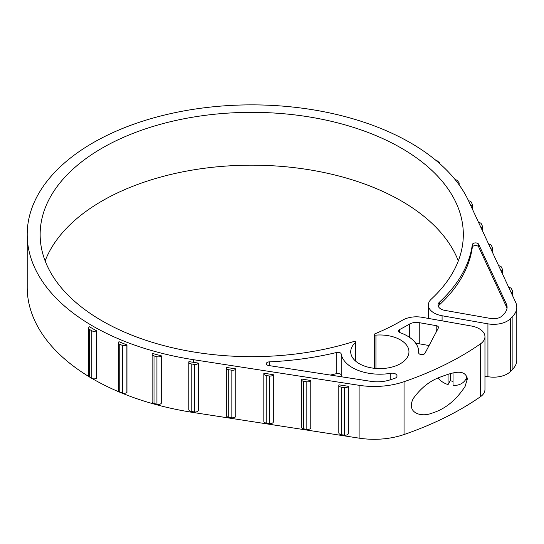 <?xml version="1.0" encoding="UTF-8"?>
<svg xmlns="http://www.w3.org/2000/svg" width="544" height="544" viewBox="0 0 544 544"><rect width="100%" height="100%" fill="white"/><g stroke="black" fill="none" stroke-linecap="round" stroke-linejoin="round"><path stroke-width="0.82" d="M91.943 378.406A224.529 129.628 0 0 0 193.616 412.549L359.108 438.151A58.235 33.619 0 0 0 404.049 434.534A296.997 171.469 0 0 0 480.502 396.678A19.414 11.206 0 0 0 484.962 389.531L484.962 336.702A19.414 11.206 0 0 0 471.226 325.985L422.083 317.308A19.414 11.206 0 0 0 402.567 320.164A211.589 122.155 0 0 1 375.013 333.778A1.292 0.748 0 0 0 374.476 334.39A1.292 0.748 0 0 0 375.945 335.124L375.945 368.444M375.945 335.124A29.118 16.81 0 0 1 408.959 351.784A29.118 16.81 0 0 1 379.841 368.601A29.118 16.81 0 0 1 350.724 351.784A29.118 16.81 0 0 1 355.477 342.577A1.292 0.748 0 0 0 355.688 342.169A1.292 0.748 0 0 0 353.77 341.516A211.589 122.155 0 0 1 40.14 234.505A211.589 122.155 0 0 1 251.729 112.343A211.589 122.155 0 0 1 463.318 234.505A211.589 122.155 0 0 1 431.29 299.118A19.414 11.206 0 0 0 428.352 305.041A19.414 11.206 0 0 0 442.088 315.758L487.927 323.85A19.414 11.206 0 0 0 510.517 318.634A296.997 171.469 0 0 0 512.897 316.146A32.354 18.68 0 0 0 516.8 307.251A32.354 18.68 0 0 0 515.698 302.416L468.608 200.954A224.529 129.628 0 0 0 222.421 105.978A224.529 129.628 0 0 0 27.2 234.505A224.529 129.628 0 0 0 193.616 359.713L359.108 385.315A58.235 33.619 0 0 0 404.049 381.704A296.997 171.469 0 0 0 480.502 343.849A19.414 11.206 0 0 0 484.962 336.702M467.384 378.814C464.855 367.69 450.881 373.225 440.3 377.06C429.842 380.848 420.825 388.008 413.263 398.548C405.906 413.005 421.321 417.404 431.44 413.318C444.74 409.394 455.947 400.452 465.059 386.478L467.384 378.814M491.042 249.295A3.237 1.87 0 0 0 492.354 247.799A3.237 1.87 0 0 0 492.245 247.309L491.409 245.507A3.237 1.87 0 0 0 488.648 244.134M501.092 270.946A3.237 1.87 0 0 0 502.404 269.443A3.237 1.87 0 0 0 502.296 268.96L501.459 267.158A3.237 1.87 0 0 0 498.698 265.785M118.381 342.795A3.237 1.87 0 0 1 118.932 341.754A1.292 0.748 0 0 0 118.993 341.693A224.529 129.628 0 0 0 126.956 344.916L126.956 392.462A1.292 0.748 0 0 0 126.881 392.516A3.237 1.87 0 0 1 122.414 392.945L119.762 391.87A3.237 1.87 0 0 1 118.381 390.34L118.381 342.795A3.237 1.87 0 0 0 119.762 344.325L122.414 345.392A3.237 1.87 0 0 0 126.881 344.964L126.881 392.516M152.136 354.232A3.237 1.87 0 0 1 152.415 353.478A1.292 0.748 0 0 0 152.456 353.416A224.529 129.628 0 0 0 161.262 355.783L161.262 403.335A1.292 0.748 0 0 0 161.208 403.396A3.237 1.87 0 0 1 156.937 404.267L154.006 403.478A3.237 1.87 0 0 1 152.136 401.785L152.136 354.232A3.237 1.87 0 0 0 154.006 355.926L156.937 356.714A3.237 1.87 0 0 0 161.208 355.844L161.208 403.396M88.584 328.148A3.237 1.87 0 0 1 89.488 326.849A1.292 0.748 0 0 0 89.563 326.801A224.529 129.628 0 0 0 96.438 330.766L96.438 378.318A1.292 0.748 0 0 0 96.349 378.359A3.237 1.87 0 0 1 91.82 378.338L89.529 377.012A3.237 1.87 0 0 1 88.584 375.693L88.584 328.148A3.237 1.87 0 0 0 89.529 329.467L91.82 330.786A3.237 1.87 0 0 0 96.349 330.813L96.349 378.359M27.2 234.505L27.2 287.334A224.529 129.628 0 0 0 89.114 376.72M188.816 362.114A3.237 1.87 0 0 1 188.911 361.665A1.292 0.748 0 0 0 188.938 361.604A224.529 129.628 0 0 0 193.616 362.358L198.308 363.079L198.308 410.632A1.292 0.748 0 0 0 198.268 410.7A3.237 1.87 0 0 1 194.344 411.951L191.216 411.468A3.237 1.87 0 0 1 188.816 409.666L188.816 362.114A3.237 1.87 0 0 0 191.216 363.916L194.344 364.405A3.237 1.87 0 0 0 198.268 363.147L198.268 410.7M226.318 367.914A3.237 1.87 0 0 1 226.399 367.499A1.292 0.748 0 0 0 226.42 367.431L235.81 368.886L235.81 416.432A1.292 0.748 0 0 0 235.77 416.5A3.237 1.87 0 0 1 231.839 417.751L228.718 417.268A3.237 1.87 0 0 1 226.318 415.466L226.318 367.914A3.237 1.87 0 0 0 228.718 369.723L231.839 370.206A3.237 1.87 0 0 0 235.77 368.948L235.77 416.5M263.82 373.714A3.237 1.87 0 0 1 263.901 373.3A1.292 0.748 0 0 0 263.922 373.232L273.312 374.687L273.312 422.232A1.292 0.748 0 0 0 273.272 422.3A3.237 1.87 0 0 1 269.341 423.552L266.22 423.069A3.237 1.87 0 0 1 263.82 421.267L263.82 373.714A3.237 1.87 0 0 0 266.22 375.523L269.341 376.006A3.237 1.87 0 0 0 273.272 374.755L273.272 422.3M301.322 379.515A3.237 1.87 0 0 1 301.403 379.1A1.292 0.748 0 0 0 301.424 379.032L310.814 380.487L310.814 428.033A1.292 0.748 0 0 0 310.774 428.101A3.237 1.87 0 0 1 306.843 429.352L303.715 428.869A3.237 1.87 0 0 1 301.322 427.067L301.322 379.515A3.237 1.87 0 0 0 303.715 381.324L306.843 381.806A3.237 1.87 0 0 0 310.774 380.555L310.774 428.101M338.817 385.322A3.237 1.87 0 0 1 338.898 384.907A1.292 0.748 0 0 0 338.919 384.832L348.316 386.288L348.316 433.833A1.292 0.748 0 0 0 348.269 433.901A3.237 1.87 0 0 1 344.345 435.159L341.217 434.67A3.237 1.87 0 0 1 338.817 432.868L338.817 385.322A3.237 1.87 0 0 0 341.217 387.124L344.345 387.607A3.237 1.87 0 0 0 348.269 386.356L348.269 433.901M458.306 260.916A211.589 122.155 0 0 0 251.729 165.172A211.589 122.155 0 0 0 45.145 260.916M484.962 376.162L487.927 376.686A19.414 11.206 0 0 0 510.517 371.464A296.997 171.469 0 0 0 512.897 368.982A32.354 18.68 0 0 0 516.8 360.087L516.8 307.251M424.959 353.301L438.362 327.991A3.237 1.87 0 0 0 438.498 327.447A3.237 1.87 0 0 0 436.213 325.659L419.247 322.667A9.704 5.603 0 0 0 409.489 324.095A221.292 127.765 0 0 1 399.459 329.623A3.237 1.87 0 0 0 398.385 331.017A3.237 1.87 0 0 0 399.942 332.615A38.821 22.413 0 0 1 418.662 351.784A38.821 22.413 0 0 1 418.628 352.682A3.237 1.87 0 0 0 418.628 352.757A3.237 1.87 0 0 0 421.382 354.606A3.237 1.87 0 0 0 424.959 353.301M389.762 379.97A287.293 165.866 0 0 0 394.59 378.406A4.855 2.802 0 0 0 397.032 375.979A4.855 2.802 0 0 0 390.803 373.286A38.821 22.413 0 0 1 341.204 354.001A3.237 1.87 0 0 0 336.743 352.458A221.292 127.765 0 0 1 269.273 361.862A3.237 1.87 0 0 0 266.295 363.725A3.237 1.87 0 0 0 268.695 365.527L370.627 381.296A25.881 14.94 0 0 0 389.762 379.97M506.321 303.872L478.672 244.297A3.237 1.87 0 0 0 475.252 242.916A3.237 1.87 0 0 0 472.321 244.63A221.292 127.765 0 0 1 439.532 302.083A9.704 5.603 0 0 0 438.063 305.041A9.704 5.603 0 0 0 444.931 310.4L490.77 318.492A9.704 5.603 0 0 0 502.064 315.887A287.293 165.866 0 0 0 504.363 313.48A22.644 13.076 0 0 0 507.096 307.251A22.644 13.076 0 0 0 506.321 303.872L506.321 306.51L478.672 246.935A3.237 1.87 0 0 0 475.252 245.562A3.237 1.87 0 0 0 472.321 247.275L472.321 244.63M414.344 145.119A3.237 1.87 0 0 0 413.923 144.82L411.638 143.5A3.237 1.87 0 0 0 411.509 143.432M439.804 163.696A3.237 1.87 0 0 0 439.81 163.554A3.237 1.87 0 0 0 439.226 162.486L437.376 160.956A3.237 1.87 0 0 0 435.785 160.262M458.653 184.192A3.237 1.87 0 0 0 459.136 183.206A3.237 1.87 0 0 0 458.837 182.417L457.47 180.724A3.237 1.87 0 0 0 455.192 179.683M470.948 205.999A3.237 1.87 0 0 0 472.26 204.496A3.237 1.87 0 0 0 472.151 204.014L471.315 202.205A3.237 1.87 0 0 0 468.554 200.831M480.998 227.65A3.237 1.87 0 0 0 482.31 226.148A3.237 1.87 0 0 0 482.195 225.665L481.358 223.856A3.237 1.87 0 0 0 478.598 222.482M511.142 292.597A3.237 1.87 0 0 0 512.455 291.094A3.237 1.87 0 0 0 512.339 290.612L511.503 288.81A3.237 1.87 0 0 0 508.742 287.436M438.335 306.367A9.704 5.603 0 0 1 439.532 304.722A221.292 127.765 0 0 0 472.321 247.275M506.981 308.577A22.644 13.076 0 0 0 506.321 306.51M330.337 375.061A221.292 127.765 0 0 0 336.743 373.592A3.237 1.87 0 0 1 341.204 375.136A38.821 22.413 0 0 0 341.605 376.808M429.073 345.535L419.247 343.801A9.704 5.603 0 0 0 415.956 343.563M448.066 374.238L448.066 384.581A17.34 13.539 27.9 0 1 438.015 378.087M466.902 376.237A17.34 13.539 27.9 0 1 465.576 379.644A17.34 13.539 27.9 0 1 453.016 385.451L453.016 373.028M448.066 384.581L450.242 380.684A17.605 13.743 -152.1 0 0 453.016 381.33M450.242 373.64L450.242 380.684M480.502 343.849L480.502 396.678M404.049 381.704L404.049 434.534M193.616 411.842L193.616 412.549M193.616 359.713L193.616 362.358M359.108 385.315L359.108 438.151M355.477 342.577L355.477 360.998M442.088 315.758L442.088 320.838M487.927 323.85L487.927 376.686M510.517 318.634L510.517 371.464M512.897 316.146L512.897 368.982M341.217 387.124L341.217 434.67M344.345 387.607L344.345 435.159M303.715 381.324L303.715 428.869M306.843 381.806L306.843 429.352M266.22 375.523L266.22 423.069M269.341 376.006L269.341 423.552M228.718 369.723L228.718 417.268M231.839 370.206L231.839 417.751M191.216 363.916L191.216 411.468M194.344 364.405L194.344 411.951M89.529 329.467L89.529 377.012M91.82 330.786L91.82 378.338M154.006 355.926L154.006 403.478M156.937 356.714L156.937 404.267M119.762 344.325L119.762 391.87M122.414 345.392L122.414 392.945M465.317 380.052A20.06 15.66 -152.1 0 0 467.384 378.869M478.672 246.935L478.672 244.297M439.532 304.722L439.532 302.083M390.803 379.637L390.803 373.286M341.204 375.136L341.204 354.001M336.743 373.592L336.743 352.458M269.273 365.616L269.273 361.862M436.213 332.051L436.213 325.659M419.247 343.801L419.247 322.667M409.489 337.321L409.489 324.095M399.459 332.404L399.459 329.623M492.354 247.799L492.354 252.124M502.404 269.443L502.404 273.775M374.476 334.39L374.476 368.308M355.688 342.169L355.688 361.182M428.352 305.041L428.352 318.417M459.136 183.206L459.136 184.858M472.26 204.496L472.26 208.821M482.31 226.148L482.31 230.472M512.455 291.094L512.455 295.426M465.324 385.961L465.052 386.478M418.662 353.029L418.662 351.784M465.576 379.644L467.16 377.019"/></g></svg>
